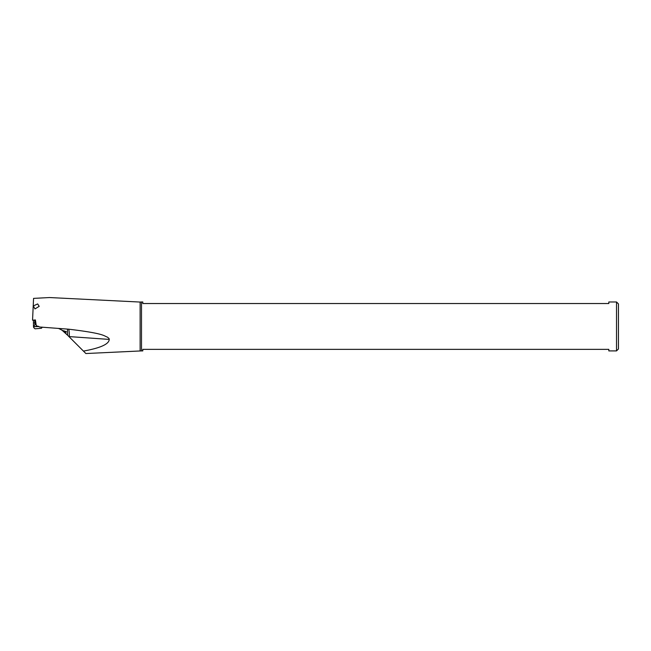 <?xml version="1.0" encoding="UTF-8"?>
<svg xmlns="http://www.w3.org/2000/svg" width="651" height="651" viewBox="0 0 651 651"><rect width="100%" height="100%" fill="white"/><g stroke="black" fill="none" stroke-linecap="round" stroke-linejoin="round"><path stroke-width="0.98" d="M616.521 350.905L618.45 348.977L618.45 303.911L616.521 301.983L616.521 350.905L608.823 350.905L608.823 349.359L142.797 349.359L142.797 350.905L141.503 350.905L141.503 301.983L142.797 301.983L142.797 303.529L608.823 303.529L608.823 301.983L616.521 301.983M618.45 318.453L618.45 334.435L618.45 318.453M140.128 350.832L140.128 302.056L49.525 297.548L33.567 298.378L32.55 320.202L35.423 319.95L36.261 325.638L39.711 327.014L68.64 329.186C104.811 333.507 103.745 335.932 107.187 337.031C108.79 338.121 109.474 338.911 109.222 339.407C109.083 344.102 100.49 348 83.442 351.092L85.875 353.534L141.503 350.905M37.668 303.927L33.364 305.913L34.951 308.924L39.198 306.336L37.668 303.927M35.423 319.95L33.421 320.121L34.617 320.211M35.276 319.958L36.261 325.638M59.697 328.967L62.423 330.448C68.933 332.36 65.881 331.782 64.88 332.531L83.442 351.092M61.926 330.122L67.46 335.11M34.853 322.896L33.445 323.018L33.478 325.874L34.088 325.825M33.445 323.018L33.437 320.316M33.551 326.566L33.51 325.874M59.485 328.885L58.964 328.682M64.628 332.279L62.423 330.448M59.949 329.072L62.252 330.334M34.601 320.023L34.991 324.507L33.445 326.712L38.442 326.281M33.445 326.712L38.889 326.542M33.47 327.014A5.005 5.005 0 0 0 35.081 328.82L41.412 328.267A5.005 5.005 0 0 0 42.274 327.144M67.484 329.113L67.614 335.265M109.222 339.407L69.364 336.608A15.404 1.855 94 0 0 68.64 329.186M69.364 337.015L69.364 336.608A15.404 7.706 0 0 0 68.925 336.575M33.535 326.07L33.942 326.029M34.991 324.507L35.886 324.426M34.959 324.637L35.903 324.556M140.128 302.056L141.503 301.983"/></g></svg>
